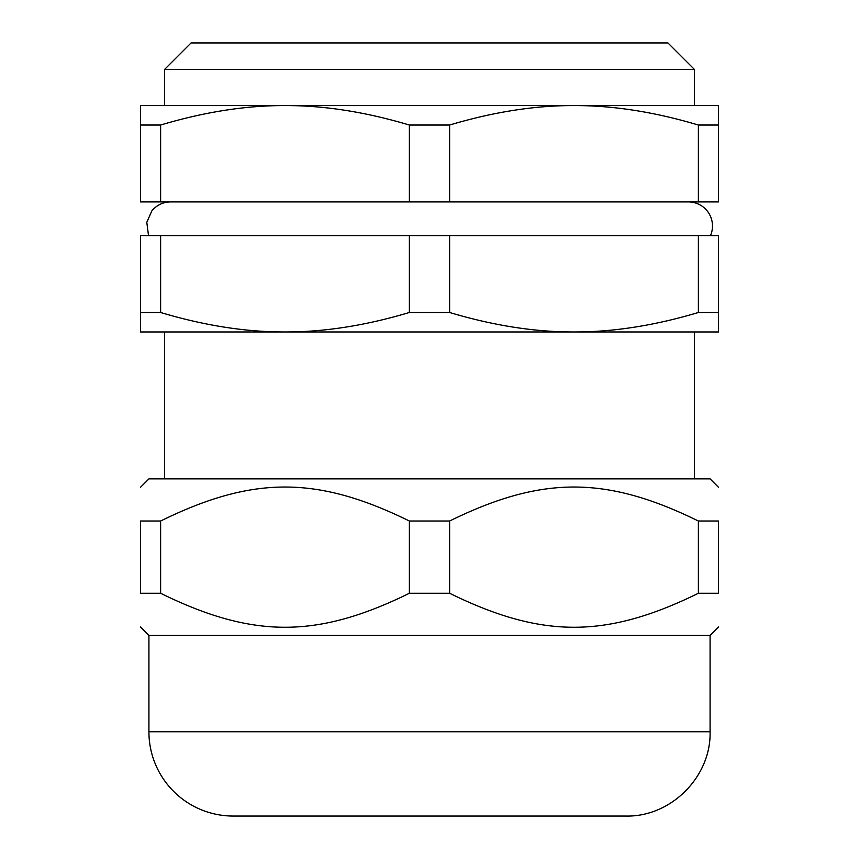 <?xml version="1.0" encoding="UTF-8"?>
<svg xmlns="http://www.w3.org/2000/svg" width="859" height="859" viewBox="0 0 859 859"><rect width="100%" height="100%" fill="white"/><g stroke="black" fill="none" stroke-linecap="round" stroke-linejoin="round"><path stroke-width="1.29" d="M718.511 487.3L710.082 478.871L148.918 478.871L140.489 487.3M698.378 593.268L718.511 593.268C718.511 638.591 718.511 638.591 718.511 593.268C718.511 638.591 718.511 638.591 718.511 593.268L718.511 521.016C718.511 475.703 718.511 475.703 718.511 521.016C718.511 475.703 718.511 475.703 718.511 521.016L698.378 521.016L698.378 593.268C606.153 638.591 541.857 638.591 449.622 593.268L449.622 521.016C541.857 475.703 606.153 475.703 698.378 521.016M160.622 521.016C252.847 475.703 317.143 475.703 409.378 521.016L409.378 593.268C317.143 638.591 252.847 638.591 160.622 593.268L160.622 521.016L140.489 521.016L140.489 593.268C140.489 638.591 140.489 638.591 140.489 593.268C140.489 638.591 140.489 638.591 140.489 593.268L160.622 593.268M140.489 521.016C140.489 475.703 140.489 475.703 140.489 521.016C140.489 475.703 140.489 475.703 140.489 521.016M449.622 593.268L409.378 593.268M449.622 521.016L409.378 521.016M718.511 626.995L710.082 635.424L148.918 635.424L140.489 626.995M625.781 816.05L233.218 816.05A84.289 84.289 0 0 1 148.918 731.761L710.082 731.761C711.241 776.794 670.836 817.21 625.781 816.05M698.378 312.493C654.601 325.572 613.143 332.068 574.005 331.961C534.867 332.068 493.41 325.572 449.622 312.493L449.622 235.624L698.378 235.624L698.378 312.493L718.511 312.493L718.511 331.961L140.489 331.961L140.489 312.493L160.622 312.493L160.622 235.624L140.489 235.624L140.489 312.493M160.622 235.624L409.378 235.624L409.378 312.493C365.59 325.572 324.133 332.068 284.995 331.961C245.857 332.068 204.399 325.572 160.622 312.493M449.622 235.624L409.378 235.624M718.511 312.493L718.511 235.624L698.378 235.624M449.622 312.493L409.378 312.493M694.426 69.439L667.937 42.95L191.063 42.95L164.574 69.439L694.426 69.439L694.426 105.571M718.511 125.038L718.511 105.571L574.005 105.571C613.143 105.464 654.601 111.949 698.378 125.038L718.511 125.038L718.511 201.908L449.622 201.908L449.622 125.038C493.41 111.949 534.867 105.464 574.005 105.571L284.995 105.571C324.133 105.464 365.59 111.949 409.378 125.038L449.622 125.038M698.378 125.038L698.378 201.908M140.489 105.571L140.489 125.038L160.622 125.038C204.399 111.949 245.857 105.464 284.995 105.571L140.489 105.571M140.489 125.038L140.489 201.908L160.622 201.908L160.622 125.038M409.378 125.038L409.378 201.908L449.622 201.908M409.378 201.908L160.622 201.908M688.403 201.908A24.084 24.084 0 0 1 710.479 235.624M148.918 635.424L148.918 731.761M710.082 635.424L710.082 731.761M164.574 331.961L164.574 478.871M694.426 331.961L694.426 478.871M164.574 69.439L164.574 105.571M148.521 235.624L146.792 222.309L151.85 210.874C156.746 205.054 162.995 202.069 170.597 201.908"/></g></svg>
